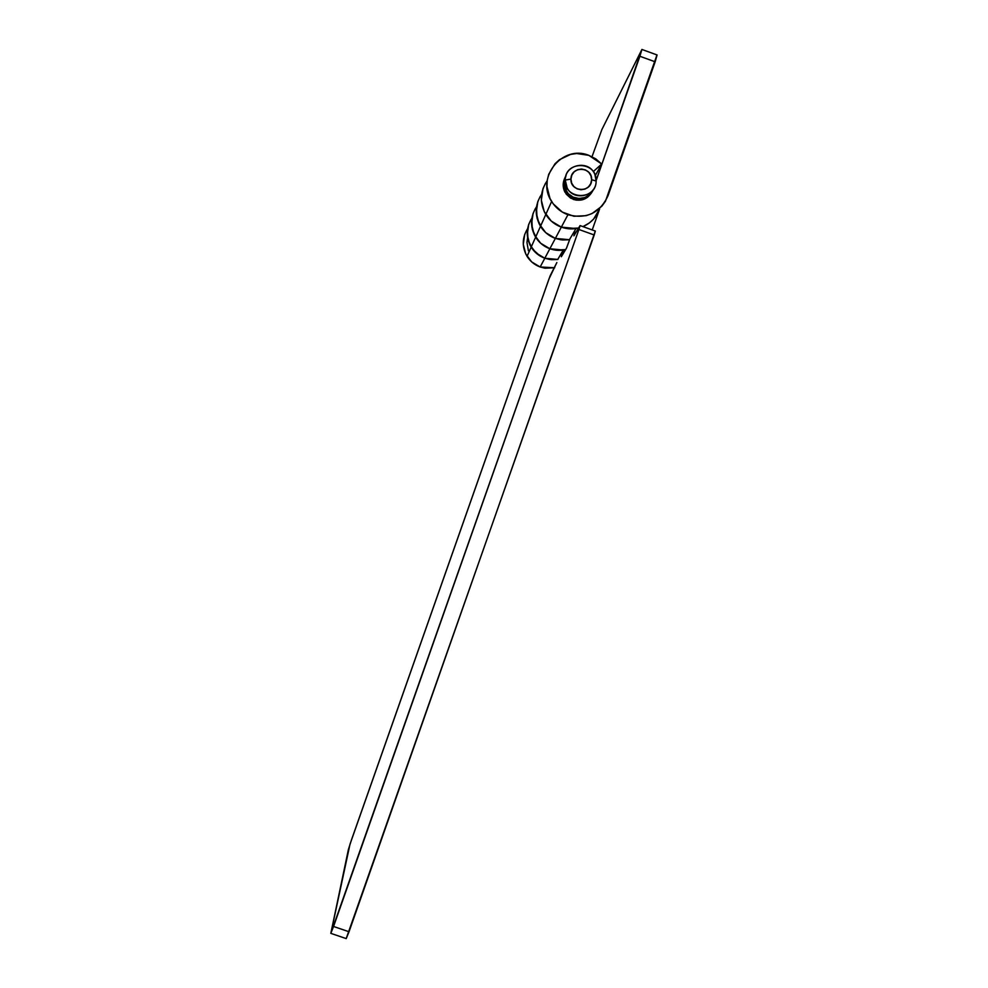 <?xml version="1.0" encoding="UTF-8"?>
<svg xmlns="http://www.w3.org/2000/svg" width="988" height="988" viewBox="0 0 988 988"><rect width="100%" height="100%" fill="white"/><g stroke="black" fill="none" stroke-linecap="round" stroke-linejoin="round"><path stroke-width="1.48" d="M599.617 208.95L593.652 219.015L589.317 222.979L582.945 226.61C590.985 223.078 596.542 217.187 599.617 208.95L592.232 229.945L599.617 208.95M561.345 227.129C567.013 229.117 572.768 229.426 578.585 228.043L567.063 228.561L561.345 227.129L567.927 214.742L561.345 227.129L551.267 221.077L547.303 216.693L544.24 211.63L541.338 200.231L543.005 188.609L541.338 200.231L544.24 211.63L551.267 221.077L561.345 227.129L555.355 238.417C549.044 236.07 544.079 232.044 540.485 226.326C534.459 215.421 534.829 204.763 541.597 194.377C534.829 204.763 534.459 215.421 540.485 226.326C544.079 232.044 549.044 236.07 555.355 238.417L549.859 248.741L555.355 238.417L545.722 232.637L539.003 223.609L536.225 212.704L537.818 201.601L536.472 207.072L537.077 218.286L541.918 228.45L545.722 232.637L555.355 238.417L569.372 239.775L576.016 228.549L561.345 227.129C554.75 224.671 549.563 220.46 545.796 214.482C549.563 220.46 554.75 224.671 561.345 227.129L568.606 228.759L576.016 228.549L569.372 239.775L562.283 239.973L555.355 238.417L561.345 227.129M642.002 49.486L657.094 54.97L655.155 61.812L639.891 56.267L596.147 180.532L641.916 49.449L601.902 129.514L592.022 156.697L601.902 129.514L641.891 49.486L639.891 56.267L655.155 61.812L608.04 195.698C599.926 213.062 586.563 219.41 567.927 214.742C561.011 212.173 555.565 207.752 551.625 201.478C535.447 177.741 562.419 144.359 588.836 155.351L601.692 164.02L595.295 175.58L601.692 164.02L593.269 171.616L601.692 164.02L595.801 158.883L588.836 155.351L576.696 153.511L570.595 154.412L559.517 159.648L554.972 163.798L548.698 174.345L547.229 180.347L546.957 186.534L549.995 198.489L553.194 203.812L562.333 212.087L573.917 216.261L586.18 215.668L591.973 213.581L601.791 206.257L605.434 201.28L656.798 55.439M547.167 180.755C539.893 191.672 539.436 202.911 545.796 214.482C539.436 202.911 539.893 191.672 547.167 180.755M591.886 192.166C587.514 199.181 581.327 201.601 573.324 199.415L565.037 192.302C562.629 187.572 562.555 182.817 564.815 178.038L563.321 182.768L563.629 188.733L566.198 194.117L570.619 198.131L576.226 200.144L582.154 199.86L587.514 197.328L591.479 192.919M544.82 258.238C539.016 256.09 534.459 252.385 531.149 247.148C525.715 237.33 525.949 227.697 531.865 218.237C525.949 227.697 525.715 237.33 531.149 247.148C534.459 252.385 539.016 256.09 544.82 258.238L540.164 266.995L544.82 258.238L535.965 252.928L529.79 244.641L527.246 234.625L528.704 224.424L527.469 229.451L528.024 239.763L532.47 249.087L540.14 256.028L544.82 258.238L557.701 259.486L563.296 250.038L549.859 248.741C555.058 250.569 560.307 250.841 565.642 249.581L555.095 250.063L549.859 248.741L540.634 243.209L537.003 239.207L532.359 229.475L531.779 218.731L533.075 213.494L531.544 224.128L534.199 234.576L540.634 243.209L549.859 248.741L544.82 258.238L549.859 248.741C543.82 246.506 539.065 242.653 535.62 237.182C539.065 242.653 543.82 246.506 549.859 248.741L556.503 250.236L563.296 250.038L557.701 259.486L551.193 259.659L544.82 258.238L557.948 259.449L549.834 259.498L544.82 258.238M527.58 228.734C522.034 237.799 521.849 247 527.036 256.337C530.223 261.375 534.594 264.92 540.164 266.995L531.655 261.894L525.727 253.928L523.282 244.308L524.69 234.502M536.509 206.813C530.198 216.73 529.901 226.845 535.62 237.182C529.901 226.845 530.198 216.73 536.509 206.813M569.631 239.726L555.355 238.417L560.814 239.788L569.631 239.726M554.725 267.748L544.993 268.205L540.164 266.995L554.725 267.748M596.135 181.014L591.627 179.717C591.8 193.043 570.125 192.376 570.953 179.075L565.247 180.063C564.024 199.947 596.406 200.935 596.135 181.014C596.505 196.254 573.806 201.663 567.149 187.905L565.247 180.063L564.037 182.669L565.926 190.449C571.311 201.404 588.799 200.836 593.319 189.56L589.922 194.34L584.871 197.514L578.993 198.502L573.151 197.155L568.261 193.673L565.062 188.584L564.037 182.669L565.247 180.063C564.864 164.008 589.354 159.463 594.899 174.555L596.135 181.014C597.37 161.143 564.988 160.118 565.247 180.063L570.953 179.075C570.78 165.725 592.442 166.416 591.627 179.717L596.135 181.014M564.988 177.63L563.679 183.459L564.704 189.35L567.89 194.426L572.768 197.909L578.585 199.255L584.464 198.267L589.49 195.093L592.43 191.24C587.354 201.737 570.755 201.725 565.556 191.215L563.679 183.459L563.16 184.571L565.247 177.062M528.407 250.779L526.962 242.431L527.592 237.738M565.346 176.827L564.037 182.669L566.099 175.358M591.627 179.717L590.738 183.657L588.416 186.954L585.007 189.091L581.03 189.758L577.103 188.844L573.806 186.497L571.644 183.064L570.953 179.075L571.83 175.123L574.152 171.826L577.56 169.689L581.537 169.022L585.476 169.936L588.774 172.283L590.935 175.716L591.627 179.717M530.902 219.744L528.704 224.424M595.27 231.13L349.023 931.758L333.561 926.485L330.819 933.351L348.394 849.532L351.592 839.553L549.019 278.851L556.849 262.549L550.081 275.936L349.999 844.234L330.856 933.339L579.227 228.574L580.018 225.659L573.892 235.823L575.041 232.044L575.979 232.378L575.041 232.044L573.917 235.811L580.08 225.573L578.906 229.488L594.22 234.983L346.195 938.6M569.977 238.75L566.556 248.025L561.32 256.744L563.543 250.001L562.407 253.237L563.259 253.546L562.407 253.237L561.332 256.732L566.433 248.272L569.977 238.75M535.348 208.616L533.075 213.494M545.5 183.274L543.005 188.609M540.201 196.501L537.818 201.601M330.819 933.351L346.208 938.6L349.023 931.758L333.561 926.485L578.906 229.488L594.22 234.983L595.332 231.056L580.117 225.597M527.036 256.337L551.625 201.478M565.037 192.302L565.556 191.215M567.149 187.905L565.926 190.449"/></g></svg>
